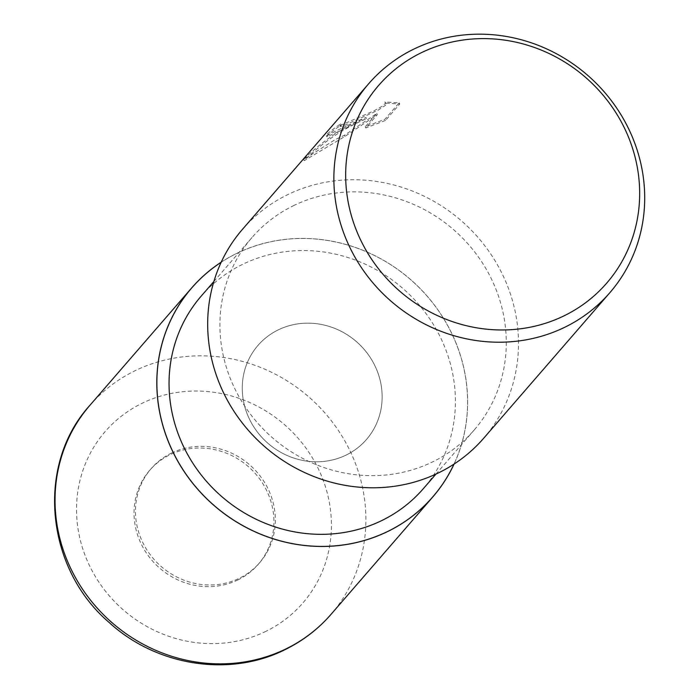 <?xml version="1.0" encoding="UTF-8"?>
<svg xmlns="http://www.w3.org/2000/svg" width="699" height="699" viewBox="0 0 699 699"><rect width="100%" height="100%" fill="white"/><g stroke="black" fill="none" stroke-linecap="round" stroke-linejoin="round"><path stroke-width="0.52" stroke-dasharray="3.5 2.62" d="M278.115 329.945A71.796 67.384 -139.1 0 1 365.76 351.317A71.796 67.384 -139.1 0 1 366.459 439.505A71.796 67.384 -139.1 0 1 346.293 454.997A71.796 67.384 -139.1 0 1 258.639 433.625A71.796 67.384 -139.1 0 1 257.948 345.446A71.796 67.384 -139.1 0 1 278.115 329.945A71.796 67.384 -139.1 0 1 365.76 351.317A71.796 67.384 -139.1 0 1 366.459 439.505A71.796 67.384 -139.1 0 1 346.293 454.997A71.796 67.384 -139.1 0 1 258.639 433.625A71.796 67.384 -139.1 0 1 257.948 345.446A71.796 67.384 -139.1 0 1 278.115 329.945M171.325 453.144A71.796 67.384 -139.1 0 1 258.971 474.507A71.796 67.384 -139.1 0 1 259.661 562.695A71.796 67.384 -139.1 0 1 239.504 578.187A71.796 67.384 -139.1 0 1 151.849 556.815A71.796 67.384 -139.1 0 1 151.159 468.636A71.796 67.384 -139.1 0 1 171.325 453.144M236.507 253.554A159.494 149.682 -139.1 0 1 417.163 285.646A159.494 149.682 -139.1 0 1 454.001 464.101A159.494 149.682 -139.1 0 0 417.163 285.646A159.494 149.682 -139.1 0 0 236.507 253.554A159.494 149.682 -139.1 0 0 221.172 262.274A159.494 149.682 -139.1 0 1 236.507 253.554M293.309 205.768A146.991 137.948 -139.1 0 1 472.742 249.517A146.991 137.948 -139.1 0 1 474.167 430.042A146.991 137.948 -139.1 0 1 432.882 461.768A146.991 137.948 -139.1 0 1 253.44 418.011A146.991 137.948 -139.1 0 1 252.024 237.485A146.991 137.948 -139.1 0 1 293.309 205.768M201.163 296.158A146.991 137.948 -139.1 0 1 242.439 264.44A146.991 137.948 -139.1 0 1 421.881 308.189A146.991 137.948 -139.1 0 1 423.297 488.723M347.49 125.444L365.944 117.458L345.778 127.41C330.243 136.244 316.175 146.956 303.593 159.538L335.205 139.608L344.362 135.318L376.717 113.509L365.175 126.825L384.896 119.267L399.138 102.849L384.826 101.967L385.446 103.094L383.227 105.663L373.755 110.94L340.133 125.514L340.605 123.898A159.555 149.743 40.9 0 0 327.787 133.518L326.319 135.755L347.49 125.444M242.536 229.255A159.555 149.743 -139.1 0 1 287.341 194.82A159.555 149.743 -139.1 0 1 482.118 242.317A159.555 149.743 -139.1 0 1 483.656 438.273M385.525 120.42L365.787 127.934L377.329 114.627L344.965 136.419L304.214 160.683C322.265 142.631 343.043 128.59 366.547 118.568L326.931 136.873L328.399 134.645A158.297 148.564 -139.1 0 1 341.208 124.999L340.396 126.475L343.087 125.96L378.107 110.189L385.394 105.374L386.049 104.212L385.437 103.076L399.758 103.994L385.525 120.42L384.896 119.267M341.208 124.999L340.605 123.898M366.547 118.568L365.944 117.458M304.214 160.683L303.593 159.538M344.965 136.419L344.362 135.318M377.329 114.627L376.717 113.509M365.787 127.934L365.175 126.825M399.758 103.994L399.138 102.849M385.437 103.076L384.826 101.967M328.399 134.645L327.787 133.518M238.053 579.855A71.796 67.384 -139.1 0 1 150.407 558.484A71.796 67.384 -139.1 0 1 149.717 470.296A71.796 67.384 -139.1 0 1 169.883 454.804A71.796 67.384 -139.1 0 1 257.529 476.176A71.796 67.384 -139.1 0 1 258.219 564.364A71.796 67.384 -139.1 0 1 238.053 579.855M221.225 262.169A159.555 149.743 -139.1 0 1 236.48 253.501A159.555 149.743 -139.1 0 1 417.163 285.568A159.555 149.743 -139.1 0 1 454.097 464.04M89.9 405.324A159.555 149.743 -139.1 0 1 134.715 370.898A159.555 149.743 -139.1 0 1 329.491 418.386A159.555 149.743 -139.1 0 1 331.029 614.342M266.083 631.258A130.835 122.788 -139.1 0 1 92.687 571.852A130.835 122.788 -139.1 0 1 141.853 403.402A130.835 122.788 -139.1 0 1 315.249 462.808A130.835 122.788 -139.1 0 1 266.083 631.258M259.661 562.695L258.219 564.364M436.01 474.053L474.167 430.042M339.793 125.374L340.396 126.475M385.359 102.447L385.962 103.566M326.319 135.755L326.931 136.873M213.877 281.496L252.024 237.485M151.159 468.636L149.717 470.296"/><path stroke-width="1.05" d="M454.001 464.101A159.494 149.682 -139.1 0 1 387.954 531.327A159.494 149.682 -139.1 0 1 181.242 466.915A159.494 149.682 -139.1 0 1 221.172 262.274A159.494 149.682 -139.1 0 0 181.242 466.915A159.494 149.682 -139.1 0 0 387.954 531.327A159.494 149.682 -139.1 0 0 454.001 464.101M436.01 474.053L423.297 488.723A146.991 137.948 -139.1 0 1 382.021 520.44A146.991 137.948 -139.1 0 1 202.579 476.692A146.991 137.948 -139.1 0 1 201.163 296.158L213.877 281.496M413.528 49.253A159.555 149.743 -139.1 0 1 608.305 96.742A159.555 149.743 -139.1 0 1 609.843 292.706A159.555 149.743 -139.1 0 1 565.037 327.132A159.555 149.743 -139.1 0 1 370.26 279.644A159.555 149.743 -139.1 0 1 368.723 83.679A159.555 149.743 -139.1 0 1 413.528 49.253M609.843 292.706L483.656 438.273A159.555 149.743 -139.1 0 1 438.85 472.707A159.555 149.743 -139.1 0 1 244.073 425.219A159.555 149.743 -139.1 0 1 242.536 229.255L368.723 83.679M421.016 52.871A150.914 141.635 -139.1 0 1 621.027 121.408A150.914 141.635 -139.1 0 1 564.32 315.703A150.914 141.635 -139.1 0 1 364.31 247.175A150.914 141.635 -139.1 0 1 421.016 52.871M454.097 464.04A159.555 149.743 -139.1 0 1 432.795 496.945A159.555 149.743 -139.1 0 1 387.98 531.38A159.555 149.743 -139.1 0 1 193.204 483.891A159.555 149.743 -139.1 0 1 191.666 287.927A159.555 149.743 -139.1 0 1 221.225 262.169M286.214 648.777A159.555 149.743 -139.1 0 1 91.438 601.289A159.555 149.743 -139.1 0 1 89.9 405.324L89.9 405.324C35.597 464.896 45.426 568.13 109.114 622.451C156.471 666.007 229.761 677.619 285.218 649.554C302.894 640.861 318.167 629.126 331.029 614.351A159.555 149.743 -139.1 0 1 331.029 614.351A159.555 149.743 -139.1 0 1 286.214 648.777M432.795 496.945L331.029 614.342M191.666 287.927L89.9 405.324"/></g></svg>
